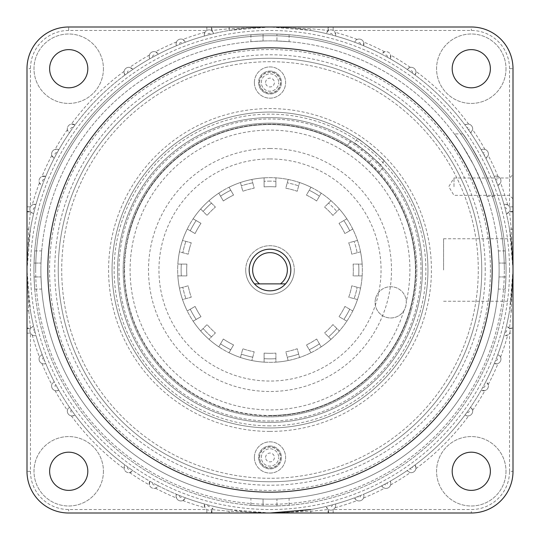 <?xml version="1.0" encoding="UTF-8"?>
<svg xmlns="http://www.w3.org/2000/svg" width="540" height="540" viewBox="0 0 540 540"><rect width="100%" height="100%" fill="white"/><g stroke="black" fill="none" stroke-linecap="round" stroke-linejoin="round"><path stroke-width="0.41" stroke-dasharray="2.7 2.03" d="M47.831 270A222.169 222.169 0 0 0 270 492.17A222.169 222.169 0 0 0 492.17 270A222.169 222.169 0 0 0 270 47.831A222.169 222.169 0 0 0 47.831 270A222.169 222.169 0 0 1 270 47.831A222.169 222.169 0 0 1 492.17 270A222.169 222.169 0 0 1 270 492.17A222.169 222.169 0 0 1 47.831 270M207.812 504.907L204.464 503.995A4.86 4.86 0 0 0 208.568 510.084A4.86 4.86 0 0 0 213.874 506.432L210.506 505.602A1.391 1.391 0 0 1 207.772 505.258A1.391 1.391 0 0 1 207.812 504.907A243 243 0 0 0 210.506 505.602M179.651 495.578L176.438 494.262A4.86 4.86 0 0 0 180.056 500.87A4.86 4.86 0 0 0 185.476 497.826L182.237 496.598A1.391 1.391 0 0 1 179.55 496.091A1.391 1.391 0 0 1 179.651 495.578A243 243 0 0 0 182.237 496.598M152.834 482.888L149.803 481.194A4.86 4.86 0 0 0 152.881 488.268A4.86 4.86 0 0 0 158.342 485.831L155.27 484.211A1.391 1.391 0 0 1 152.665 483.55A1.391 1.391 0 0 1 152.834 482.888A243 243 0 0 0 155.27 484.211M127.764 467.019L124.963 464.967A4.86 4.86 0 0 0 127.433 472.466A4.86 4.86 0 0 0 132.874 470.61L130.025 468.632A1.391 1.391 0 0 1 127.501 467.829A1.391 1.391 0 0 1 127.764 467.019A243 243 0 0 0 130.025 468.632M33.568 326.126A243 243 0 0 1 30.422 310.642L27 270L27 328.091L30.47 328.091L28.735 310.925L30.422 310.642A243 243 0 0 0 33.568 326.126A4.86 4.86 0 0 0 34.742 335.704A4.86 4.86 0 0 0 36.005 335.536L35.093 332.188A1.391 1.391 0 0 1 33.352 330.845A1.391 1.391 0 0 1 34.398 329.495L33.568 326.126L30.544 328.388A4.86 4.86 0 0 0 32.258 335.023L34.742 335.704L36.005 335.536A243 243 0 0 0 42.174 354.524A4.86 4.86 0 0 0 43.909 363.92A4.86 4.86 0 0 0 45.738 363.562L44.422 360.349A1.391 1.391 0 0 1 42.518 359.06A1.391 1.391 0 0 1 43.403 357.764L42.174 354.524L39.447 357.136A4.86 4.86 0 0 0 41.958 363.508L43.909 363.92L45.738 363.562A243 243 0 0 0 54.169 381.659A4.86 4.86 0 0 0 56.45 390.812A4.86 4.86 0 0 0 58.806 390.197L57.112 387.167A1.391 1.391 0 0 1 55.06 385.952A1.391 1.391 0 0 1 55.789 384.73L54.169 381.659L51.786 384.581A4.86 4.86 0 0 0 55.053 390.602L56.45 390.812L58.806 390.197A243 243 0 0 0 69.39 407.126A4.86 4.86 0 0 0 72.171 415.969L75.033 415.037L72.981 412.236A1.391 1.391 0 0 1 70.781 411.109A1.391 1.391 0 0 1 71.368 409.975L69.39 407.126L67.372 410.326A4.86 4.86 0 0 0 71.354 415.901L72.171 415.969A4.86 4.86 0 0 0 75.033 415.037A243 243 0 0 0 124.963 464.967L124.099 468.646A4.86 4.86 0 0 0 129.674 472.628L132.874 470.61A243 243 0 0 0 149.803 481.194L149.398 484.947A4.86 4.86 0 0 0 155.419 488.214L158.342 485.831A243 243 0 0 0 176.438 494.262L176.492 498.042A4.86 4.86 0 0 0 182.864 500.553L185.476 497.826A243 243 0 0 0 204.464 503.995L204.977 507.742A4.86 4.86 0 0 0 211.613 509.456L213.874 506.432A243 243 0 0 0 229.358 509.578A243 243 0 0 1 213.874 506.432M35.093 207.812L36.005 204.464A4.86 4.86 0 0 0 29.882 209.156A4.86 4.86 0 0 0 33.568 213.874L34.398 210.506A1.391 1.391 0 0 1 33.352 209.156A1.391 1.391 0 0 1 35.093 207.812A243 243 0 0 0 34.398 210.506M44.422 179.651L45.738 176.438A4.86 4.86 0 0 0 39.049 180.941A4.86 4.86 0 0 0 42.174 185.476L43.403 182.237A1.391 1.391 0 0 1 42.518 180.941A1.391 1.391 0 0 1 44.422 179.651A243 243 0 0 0 43.403 182.237M57.112 152.834L58.806 149.803A4.86 4.86 0 0 0 51.59 154.049A4.86 4.86 0 0 0 54.169 158.342L55.789 155.27A1.391 1.391 0 0 1 55.06 154.049A1.391 1.391 0 0 1 57.112 152.834A243 243 0 0 0 55.789 155.27M72.981 127.764L75.033 124.963A4.86 4.86 0 0 0 67.311 128.891A4.86 4.86 0 0 0 69.39 132.874L71.368 130.025A1.391 1.391 0 0 1 71.537 127.656A1.391 1.391 0 0 1 72.981 127.764A243 243 0 0 0 71.368 130.025M211.91 27L68.654 27A41.654 41.654 0 0 0 27 68.654L27 270A243 243 0 0 0 270 513A243 243 0 0 0 513 270L513 68.654A41.654 41.654 0 0 0 471.346 27L211.91 27L211.91 30.47L229.075 28.735L229.358 30.422A243 243 0 0 0 213.874 33.568L211.613 30.544A4.86 4.86 0 0 0 204.977 32.258L204.296 34.742A4.86 4.86 0 0 0 204.464 36.005L207.812 35.093A1.391 1.391 0 0 1 208.987 33.365A1.391 1.391 0 0 1 210.506 34.398L213.874 33.568A4.86 4.86 0 0 0 204.296 34.742L204.464 36.005A243 243 0 0 0 185.476 42.174L182.864 39.447A4.86 4.86 0 0 0 176.492 41.958L176.081 43.909A4.86 4.86 0 0 0 176.438 45.738L179.651 44.422A1.391 1.391 0 0 1 180.684 42.545A1.391 1.391 0 0 1 182.237 43.403L185.476 42.174A4.86 4.86 0 0 0 176.081 43.909L176.438 45.738A243 243 0 0 0 158.342 54.169L155.419 51.786A4.86 4.86 0 0 0 149.398 55.053L149.189 56.45A4.86 4.86 0 0 0 149.803 58.806L152.834 57.112A1.391 1.391 0 0 1 153.711 55.1A1.391 1.391 0 0 1 155.27 55.789L158.342 54.169A4.86 4.86 0 0 0 149.189 56.45L149.803 58.806A243 243 0 0 0 132.874 69.39A4.86 4.86 0 0 0 124.031 72.171L124.963 75.033L127.764 72.981A1.391 1.391 0 0 1 128.466 70.848A1.391 1.391 0 0 1 130.025 71.368L132.874 69.39L129.674 67.372A4.86 4.86 0 0 0 124.099 71.354L124.031 72.171A4.86 4.86 0 0 0 124.963 75.033A243 243 0 0 0 75.033 124.963L71.354 124.099A4.86 4.86 0 0 0 67.372 129.674L69.39 132.874A243 243 0 0 0 58.806 149.803L55.053 149.398A4.86 4.86 0 0 0 51.786 155.419L54.169 158.342A243 243 0 0 0 45.738 176.438L41.958 176.492A4.86 4.86 0 0 0 39.447 182.864L42.174 185.476A243 243 0 0 0 36.005 204.464L32.258 204.977A4.86 4.86 0 0 0 30.544 211.613L33.568 213.874A243 243 0 0 0 30.422 229.358A243 243 0 0 1 33.568 213.874M332.188 35.093L335.536 36.005A4.86 4.86 0 0 0 331.432 29.916A4.86 4.86 0 0 0 326.126 33.568L329.495 34.398A1.391 1.391 0 0 1 332.228 34.742A1.391 1.391 0 0 1 332.188 35.093A243 243 0 0 0 329.495 34.398M360.349 44.422L363.562 45.738A4.86 4.86 0 0 0 359.944 39.13A4.86 4.86 0 0 0 354.524 42.174L357.764 43.403A1.391 1.391 0 0 1 360.45 43.909A1.391 1.391 0 0 1 360.349 44.422A243 243 0 0 0 357.764 43.403M387.167 57.112L390.197 58.806A4.86 4.86 0 0 0 387.119 51.732A4.86 4.86 0 0 0 381.659 54.169L384.73 55.789A1.391 1.391 0 0 1 387.335 56.45A1.391 1.391 0 0 1 387.167 57.112A243 243 0 0 0 384.73 55.789M412.236 72.981L415.037 75.033A4.86 4.86 0 0 0 412.567 67.534A4.86 4.86 0 0 0 407.126 69.39L409.975 71.368A1.391 1.391 0 0 1 412.499 72.171A1.391 1.391 0 0 1 412.236 72.981A243 243 0 0 0 409.975 71.368M513 211.91L509.531 211.91L511.265 229.075L509.578 229.358A243 243 0 0 0 506.432 213.874A4.86 4.86 0 0 0 505.258 204.296A4.86 4.86 0 0 0 503.995 204.464L504.907 207.812A1.391 1.391 0 0 1 506.648 209.156A1.391 1.391 0 0 1 505.602 210.506L506.432 213.874L509.456 211.613A4.86 4.86 0 0 0 507.742 204.977L505.258 204.296L503.995 204.464A243 243 0 0 0 497.826 185.476A4.86 4.86 0 0 0 496.091 176.081A4.86 4.86 0 0 0 494.262 176.438L495.578 179.651A1.391 1.391 0 0 1 497.482 180.941A1.391 1.391 0 0 1 496.598 182.237L497.826 185.476L500.553 182.864A4.86 4.86 0 0 0 498.042 176.492L496.091 176.081L494.262 176.438A243 243 0 0 0 485.831 158.342A4.86 4.86 0 0 0 483.55 149.189A4.86 4.86 0 0 0 481.194 149.803L482.888 152.834A1.391 1.391 0 0 1 484.94 154.049A1.391 1.391 0 0 1 484.211 155.27L485.831 158.342L488.214 155.419A4.86 4.86 0 0 0 484.947 149.398L483.55 149.189L481.194 149.803A243 243 0 0 0 470.61 132.874A4.86 4.86 0 0 0 467.829 124.031L464.967 124.963L467.019 127.764A1.391 1.391 0 0 1 469.22 128.891A1.391 1.391 0 0 1 468.632 130.025L470.61 132.874L472.628 129.674A4.86 4.86 0 0 0 468.646 124.099L467.829 124.031A4.86 4.86 0 0 0 464.967 124.963A243 243 0 0 0 415.037 75.033L415.901 71.354A4.86 4.86 0 0 0 410.326 67.372L407.126 69.39A243 243 0 0 0 390.197 58.806L390.602 55.053A4.86 4.86 0 0 0 384.581 51.786L381.659 54.169A243 243 0 0 0 363.562 45.738L363.508 41.958A4.86 4.86 0 0 0 357.136 39.447L354.524 42.174A243 243 0 0 0 335.536 36.005L335.023 32.258A4.86 4.86 0 0 0 328.388 30.544L326.126 33.568A243 243 0 0 0 310.642 30.422A243 243 0 0 1 326.126 33.568M504.907 332.188L503.995 335.536A4.86 4.86 0 0 0 510.118 330.845A4.86 4.86 0 0 0 506.432 326.126L505.602 329.495A1.391 1.391 0 0 1 506.648 330.845A1.391 1.391 0 0 1 504.907 332.188A243 243 0 0 0 505.602 329.495M495.578 360.349L494.262 363.562A4.86 4.86 0 0 0 500.951 359.06A4.86 4.86 0 0 0 497.826 354.524L496.598 357.764A1.391 1.391 0 0 1 497.482 359.06A1.391 1.391 0 0 1 495.578 360.349A243 243 0 0 0 496.598 357.764M482.888 387.167L481.194 390.197A4.86 4.86 0 0 0 488.41 385.952A4.86 4.86 0 0 0 485.831 381.659L484.211 384.73A1.391 1.391 0 0 1 484.94 385.952A1.391 1.391 0 0 1 482.888 387.167A243 243 0 0 0 484.211 384.73M467.019 412.236L464.967 415.037A4.86 4.86 0 0 0 472.689 411.109A4.86 4.86 0 0 0 470.61 407.126L468.632 409.975A1.391 1.391 0 0 1 468.464 412.344A1.391 1.391 0 0 1 467.019 412.236A243 243 0 0 0 468.632 409.975M27 328.091L27 471.346A41.654 41.654 0 0 0 68.654 513L328.091 513L328.091 509.531L310.925 511.265L310.642 509.578A243 243 0 0 0 326.126 506.432L328.388 509.456A4.86 4.86 0 0 0 335.023 507.742L335.704 505.258A4.86 4.86 0 0 0 335.536 503.995L332.188 504.907A1.391 1.391 0 0 1 331.013 506.635A1.391 1.391 0 0 1 329.495 505.602L326.126 506.432A4.86 4.86 0 0 0 335.704 505.258L335.536 503.995A243 243 0 0 0 354.524 497.826L357.136 500.553A4.86 4.86 0 0 0 363.508 498.042L363.92 496.091A4.86 4.86 0 0 0 363.562 494.262L360.349 495.578A1.391 1.391 0 0 1 359.316 497.455A1.391 1.391 0 0 1 357.764 496.598L354.524 497.826A4.86 4.86 0 0 0 363.92 496.091L363.562 494.262A243 243 0 0 0 381.659 485.831L384.581 488.214A4.86 4.86 0 0 0 390.602 484.947L390.812 483.55A4.86 4.86 0 0 0 390.197 481.194L387.167 482.888A1.391 1.391 0 0 1 386.289 484.9A1.391 1.391 0 0 1 384.73 484.211L381.659 485.831A4.86 4.86 0 0 0 390.812 483.55L390.197 481.194A243 243 0 0 0 407.126 470.61A4.86 4.86 0 0 0 415.969 467.829L415.037 464.967L412.236 467.019A1.391 1.391 0 0 1 411.534 469.152A1.391 1.391 0 0 1 409.975 468.632L407.126 470.61L410.326 472.628A4.86 4.86 0 0 0 415.901 468.646L415.969 467.829A4.86 4.86 0 0 0 415.037 464.967A243 243 0 0 0 464.967 415.037L468.646 415.901A4.86 4.86 0 0 0 472.628 410.326L470.61 407.126A243 243 0 0 0 481.194 390.197L484.947 390.602A4.86 4.86 0 0 0 488.214 384.581L485.831 381.659A243 243 0 0 0 494.262 363.562L498.042 363.508A4.86 4.86 0 0 0 500.553 357.136L497.826 354.524A243 243 0 0 0 503.995 335.536L507.742 335.023A4.86 4.86 0 0 0 509.456 328.388L506.432 326.126A243 243 0 0 0 509.578 310.642A243 243 0 0 1 506.432 326.126M506 471.285A34.715 34.715 0 0 1 471.285 506A34.715 34.715 0 0 1 436.57 471.285A34.715 34.715 0 0 1 471.285 436.57A34.715 34.715 0 0 1 506 471.285A34.715 34.715 0 0 1 471.285 506A34.715 34.715 0 0 1 436.57 471.285A34.715 34.715 0 0 1 471.285 436.57A34.715 34.715 0 0 1 506 471.285M103.43 471.285A34.715 34.715 0 0 1 68.715 506A34.715 34.715 0 0 1 34 471.285A34.715 34.715 0 0 1 68.715 436.57A34.715 34.715 0 0 1 103.43 471.285A34.715 34.715 0 0 1 68.715 506A34.715 34.715 0 0 1 34 471.285A34.715 34.715 0 0 1 68.715 436.57A34.715 34.715 0 0 1 103.43 471.285M103.43 68.715A34.715 34.715 0 0 1 68.715 103.43A34.715 34.715 0 0 1 34 68.715A34.715 34.715 0 0 1 68.715 34A34.715 34.715 0 0 1 103.43 68.715A34.715 34.715 0 0 1 68.715 103.43A34.715 34.715 0 0 1 34 68.715A34.715 34.715 0 0 1 68.715 34A34.715 34.715 0 0 1 103.43 68.715M506 68.715A34.715 34.715 0 0 1 471.285 103.43A34.715 34.715 0 0 1 436.57 68.715A34.715 34.715 0 0 1 471.285 34A34.715 34.715 0 0 1 506 68.715A34.715 34.715 0 0 1 471.285 103.43A34.715 34.715 0 0 1 436.57 68.715A34.715 34.715 0 0 1 471.285 34A34.715 34.715 0 0 1 506 68.715M513 186.685L513 174.535L513 186.685M509.531 186.685L509.531 178.004L509.531 186.685M453.985 186.685L453.985 178.004L453.985 186.685M259.585 457.454A10.415 10.415 0 0 1 270 447.046A10.415 10.415 0 0 1 280.415 457.454A10.415 10.415 0 0 1 270 467.87A10.415 10.415 0 0 1 259.585 457.454M265.599 457.454A4.401 4.401 0 0 1 270 453.053A4.401 4.401 0 0 1 274.401 457.454A4.401 4.401 0 0 1 270 461.862A4.401 4.401 0 0 1 265.599 457.454M259.585 82.546A10.415 10.415 0 0 1 270 72.13A10.415 10.415 0 0 1 280.415 82.546A10.415 10.415 0 0 1 270 92.954A10.415 10.415 0 0 1 259.585 82.546M265.599 82.546A4.401 4.401 0 0 1 270 78.138A4.401 4.401 0 0 1 274.401 82.546A4.401 4.401 0 0 1 270 86.947A4.401 4.401 0 0 1 265.599 82.546M509.578 229.358L513 270L511.994 247.901L510.982 238.754L513 270L510.982 301.246L511.994 292.1L513 270L509.578 310.642L511.265 310.925L509.531 328.091L513 328.091L513 270L511.265 310.925A3.47 0.338 180 0 0 513 310.635M443.57 270L443.57 238.754L443.57 270M124.2 270A145.8 145.8 0 0 1 270 124.2A145.8 145.8 0 0 1 415.8 270A145.8 145.8 0 0 1 270 415.8A145.8 145.8 0 0 1 124.2 270A145.8 145.8 0 0 1 270 124.2A145.8 145.8 0 0 1 415.8 270A145.8 145.8 0 0 1 270 415.8A145.8 145.8 0 0 1 124.2 270M58.246 270A211.754 211.754 0 0 1 270 58.246A211.754 211.754 0 0 1 481.754 270A211.754 211.754 0 0 1 270 481.754A211.754 211.754 0 0 1 58.246 270A211.754 211.754 0 0 1 270 58.246A211.754 211.754 0 0 1 481.754 270A211.754 211.754 0 0 1 270 481.754A211.754 211.754 0 0 1 58.246 270M35.681 270A234.32 234.32 0 0 0 270 504.32A234.32 234.32 0 0 0 504.32 270A234.32 234.32 0 0 1 270 504.32A234.32 234.32 0 0 1 35.681 270A234.32 234.32 0 0 1 270 35.681A234.32 234.32 0 0 1 504.32 270A234.32 234.32 0 0 0 270 35.681A234.32 234.32 0 0 0 35.681 270A234.32 234.32 0 0 1 270 35.681A234.32 234.32 0 0 1 504.32 270M409.975 468.632A243 243 0 0 0 412.236 467.019M384.73 484.211A243 243 0 0 0 387.167 482.888M357.764 496.598A243 243 0 0 0 360.349 495.578M329.495 505.602A243 243 0 0 0 332.188 504.907M310.635 513A3.47 0.338 90 0 0 310.925 511.265L270 513L229.358 509.578L229.075 511.265L211.484 509.531L211.484 513M71.368 409.975A243 243 0 0 0 72.981 412.236M55.789 384.73A243 243 0 0 0 57.112 387.167M43.403 357.764A243 243 0 0 0 44.422 360.349M34.398 329.495A243 243 0 0 0 35.093 332.188M452.189 68.715A19.096 19.096 0 0 1 471.285 49.626A19.096 19.096 0 0 1 490.374 68.715A19.096 19.096 0 0 1 471.285 87.811A19.096 19.096 0 0 1 452.189 68.715M49.626 68.715A19.096 19.096 0 0 1 68.715 49.626A19.096 19.096 0 0 1 87.811 68.715A19.096 19.096 0 0 1 68.715 87.811A19.096 19.096 0 0 1 49.626 68.715M49.626 471.285A19.096 19.096 0 0 1 68.715 452.189A19.096 19.096 0 0 1 87.811 471.285A19.096 19.096 0 0 1 68.715 490.374A19.096 19.096 0 0 1 49.626 471.285M452.189 471.285A19.096 19.096 0 0 1 471.285 452.189A19.096 19.096 0 0 1 490.374 471.285A19.096 19.096 0 0 1 471.285 490.374A19.096 19.096 0 0 1 452.189 471.285M249.169 270A20.831 20.831 0 0 0 270 290.831A20.831 20.831 0 0 0 290.831 270A20.831 20.831 0 0 0 270 249.169A20.831 20.831 0 0 0 249.169 270M328.091 513L471.346 513A41.654 41.654 0 0 0 513 471.346L513 328.091M27 310.635A3.47 0.338 180 0 0 28.735 310.925L27 270L30.422 229.358L28.735 229.075L30.47 211.484L27 211.484M130.025 71.368A243 243 0 0 0 127.764 72.981M155.27 55.789A243 243 0 0 0 152.834 57.112M182.237 43.403A243 243 0 0 0 179.651 44.422M210.506 34.398A243 243 0 0 0 207.812 35.093M229.358 30.422L270 27L310.642 30.422L310.925 28.735L328.516 30.47L328.516 27M468.632 130.025A243 243 0 0 0 467.019 127.764M484.211 155.27A243 243 0 0 0 482.888 152.834M496.598 182.237A243 243 0 0 0 495.578 179.651M505.602 210.506A243 243 0 0 0 504.907 207.812M513 229.365A3.47 0.338 0 0 0 511.265 229.075L513 270A243 243 0 0 0 270 27A243 243 0 0 0 27 270L28.735 229.075A3.47 0.338 0 0 0 27 229.365M229.365 27A3.47 0.338 -90 0 0 229.075 28.735L270 27L310.925 28.735A3.47 0.338 90 0 0 310.635 27M290.344 512.149L270 513L229.075 511.265A3.47 0.338 -90 0 0 229.365 513M328.516 513L328.516 509.531L328.091 509.531A246.47 246.47 0 0 0 328.388 509.456M509.456 328.388A246.47 246.47 0 0 0 509.531 328.091L509.531 328.516L513 328.516M333.166 513L333.166 509.531L471.346 509.531A38.185 38.185 0 0 0 509.531 471.346L513 471.346A41.654 41.654 0 0 1 471.346 513L471.346 509.531M509.531 471.346L509.531 333.166L513 333.166M27 328.516L30.47 328.516L30.47 328.091A246.47 246.47 0 0 0 30.544 328.388M27 333.166L30.47 333.166L30.47 471.346A38.185 38.185 0 0 0 68.654 509.531L206.834 509.531L206.834 513M211.91 513L211.91 509.531A246.47 246.47 0 0 1 211.613 509.456M211.484 27L211.484 30.47L211.91 30.47A246.47 246.47 0 0 0 211.613 30.544M206.834 27L206.834 30.47L68.654 30.47A38.185 38.185 0 0 0 30.47 68.654L30.47 206.834L27 206.834M27 211.91L30.47 211.91A246.47 246.47 0 0 1 30.544 211.613M513 211.484L509.531 211.484L509.531 211.91A246.47 246.47 0 0 0 509.456 211.613M513 206.834L509.531 206.834L509.531 68.654A38.185 38.185 0 0 0 471.346 30.47L333.166 30.47L333.166 27M328.091 27L328.091 30.47A246.47 246.47 0 0 1 328.388 30.544M259.585 283.885L280.415 283.885M259.409 457.454A10.591 10.591 0 0 1 270 446.87A10.591 10.591 0 0 1 280.591 457.454A10.591 10.591 0 0 1 270 468.045A10.591 10.591 0 0 1 259.409 457.454M261.32 457.454A8.681 8.681 0 0 1 270 448.781A8.681 8.681 0 0 1 278.681 457.454A8.681 8.681 0 0 0 270 448.781A8.681 8.681 0 0 0 261.32 457.454A8.681 8.681 0 0 0 270 466.135A8.681 8.681 0 0 0 278.681 457.454A8.681 8.681 0 0 1 270 466.135A8.681 8.681 0 0 1 261.32 457.454M259.409 82.546A10.591 10.591 0 0 1 270 71.955A10.591 10.591 0 0 1 280.591 82.546A10.591 10.591 0 0 1 270 93.13A10.591 10.591 0 0 1 259.409 82.546M261.32 82.546A8.681 8.681 0 0 1 270 73.865A8.681 8.681 0 0 1 278.681 82.546A8.681 8.681 0 0 0 270 73.865A8.681 8.681 0 0 0 261.32 82.546A8.681 8.681 0 0 0 270 91.219A8.681 8.681 0 0 0 278.681 82.546A8.681 8.681 0 0 1 270 91.219A8.681 8.681 0 0 1 261.32 82.546M289.096 41.681L276.946 40.993L289.096 41.681L289.096 34.715L276.946 34.047L289.096 34.715M250.904 498.319L263.054 499.007L250.904 498.319L250.904 505.285L263.054 505.953L250.904 505.285M473.708 165.139C463.462 147.042 456.995 136.627 454.302 133.893C456.955 136.566 463.421 146.981 473.708 165.139C463.462 147.042 456.995 136.627 454.302 133.893C456.955 136.566 463.421 146.981 473.708 165.139C482.186 183.337 486.608 193.745 486.965 196.378C486.635 193.813 482.213 183.398 473.708 165.139C482.186 183.337 486.608 193.745 486.965 196.378C486.635 193.813 482.213 183.398 473.708 165.139M481.484 165.139C471.609 147.002 465.399 136.586 462.868 133.893C465.352 136.512 471.562 146.927 481.484 165.139C471.609 147.002 465.399 136.586 462.868 133.893C465.352 136.512 471.562 146.927 481.484 165.139C489.679 183.357 493.945 193.772 494.282 196.378C493.985 193.88 489.719 183.465 481.484 165.139C489.679 183.357 493.945 193.772 494.282 196.378C493.985 193.88 489.719 183.465 481.484 165.139M245.7 270A24.3 24.3 0 0 1 270 245.7A24.3 24.3 0 0 1 294.3 270A24.3 24.3 0 0 0 270 245.7A24.3 24.3 0 0 0 245.7 270A24.3 24.3 0 0 0 270 294.3A24.3 24.3 0 0 0 294.3 270A24.3 24.3 0 0 1 270 294.3A24.3 24.3 0 0 1 245.7 270M254.381 82.546A15.62 15.62 0 0 0 270 98.165A15.62 15.62 0 0 0 285.62 82.546A15.62 15.62 0 0 0 270 66.919A15.62 15.62 0 0 0 254.381 82.546A15.62 15.62 0 0 0 270 98.165A15.62 15.62 0 0 0 285.62 82.546A15.62 15.62 0 0 0 270 66.919A15.62 15.62 0 0 0 254.381 82.546M254.381 457.454A15.62 15.62 0 0 0 270 473.081A15.62 15.62 0 0 0 285.62 457.454A15.62 15.62 0 0 0 270 441.835A15.62 15.62 0 0 0 254.381 457.454A15.62 15.62 0 0 0 270 473.081A15.62 15.62 0 0 0 285.62 457.454A15.62 15.62 0 0 0 270 441.835A15.62 15.62 0 0 0 254.381 457.454M33.946 270A236.054 236.054 0 0 0 270 506.054A236.054 236.054 0 0 0 506.054 270A236.054 236.054 0 0 1 505.953 276.946A236.054 236.054 0 0 0 270 33.946A236.054 236.054 0 0 0 33.946 270A236.054 236.054 0 0 0 270 506.054A236.054 236.054 0 0 0 505.953 263.054A236.054 236.054 0 0 1 506.054 270A236.054 236.054 0 0 0 270 33.946A236.054 236.054 0 0 0 34.047 276.946A236.054 236.054 0 0 1 34.047 263.054A236.054 236.054 0 0 0 33.946 270A236.054 236.054 0 0 1 270 33.946A236.054 236.054 0 0 1 506.054 270M40.885 270A229.115 229.115 0 0 1 270 40.885A229.115 229.115 0 0 1 499.115 270A229.115 229.115 0 0 0 270 40.885A229.115 229.115 0 0 0 40.885 270A229.115 229.115 0 0 1 40.993 263.054C41.816 247.381 41.816 247.381 40.993 263.054C41.816 247.381 41.816 247.381 40.993 263.054A229.115 229.115 0 0 0 270 499.115A229.115 229.115 0 0 0 499.007 263.054C498.184 247.381 498.184 247.381 499.007 263.054C498.184 247.381 498.184 247.381 499.007 263.054A229.115 229.115 0 0 1 499.007 276.946C498.184 292.619 498.184 292.619 499.007 276.946C498.184 292.619 498.184 292.619 499.007 276.946A229.115 229.115 0 0 0 499.115 270A229.115 229.115 0 0 1 270 499.115A229.115 229.115 0 0 1 40.885 270A229.115 229.115 0 0 0 40.993 276.946C41.816 292.619 41.816 292.619 40.993 276.946C41.816 292.619 41.816 292.619 40.993 276.946A229.115 229.115 0 0 1 40.885 270A229.115 229.115 0 0 0 270 499.115A229.115 229.115 0 0 0 499.115 270M276.946 40.993A229.115 229.115 0 0 0 263.054 40.993C247.381 41.816 247.381 41.816 263.054 40.993C247.381 41.816 247.381 41.816 263.054 40.993A229.115 229.115 0 0 1 276.946 40.993L276.946 34.047A236.054 236.054 0 0 0 263.054 34.047A236.054 236.054 0 0 1 276.946 34.047L276.946 40.993M276.946 505.953A236.054 236.054 0 0 1 263.054 505.953A236.054 236.054 0 0 0 276.946 505.953C292.619 505.15 292.619 505.15 276.946 505.953C292.619 505.15 292.619 505.15 276.946 505.953L276.946 499.007C292.619 498.184 292.619 498.184 276.946 499.007C292.619 498.184 292.619 498.184 276.946 499.007A229.115 229.115 0 0 1 263.054 499.007A229.115 229.115 0 0 0 276.946 499.007L276.946 505.953M34.047 276.946C34.85 292.619 34.85 292.619 34.047 276.946C34.85 292.619 34.85 292.619 34.047 276.946L40.993 276.946L34.047 276.946M505.953 276.946C505.15 292.619 505.15 292.619 505.953 276.946C505.15 292.619 505.15 292.619 505.953 276.946L499.007 276.946L505.953 276.946M505.953 263.054C505.15 247.381 505.15 247.381 505.953 263.054C505.15 247.381 505.15 247.381 505.953 263.054L499.007 263.054L505.953 263.054M34.047 263.054C34.85 247.381 34.85 247.381 34.047 263.054C34.85 247.381 34.85 247.381 34.047 263.054L40.993 263.054L34.047 263.054M263.054 34.047C247.381 34.85 247.381 34.85 263.054 34.047C247.381 34.85 247.381 34.85 263.054 34.047L263.054 40.993L263.054 34.047M357.615 138.578C357.46 137.093 385.702 160.785 384.21 160.893C385.702 160.792 357.487 137.106 357.615 138.578L354.024 142.864C353.896 141.345 382.131 165.038 380.619 165.173C382.138 165.044 353.916 141.358 354.024 142.864M384.21 160.893L380.619 165.173M270 117.605A152.395 152.395 0 0 0 117.605 270A152.395 152.395 0 0 0 270 422.395A152.395 152.395 0 0 1 117.605 270A152.395 152.395 0 0 1 270 117.605A152.395 152.395 0 0 1 422.395 270A152.395 152.395 0 0 1 270 422.395A152.395 152.395 0 0 0 422.395 270A152.395 152.395 0 0 0 270 117.605A152.395 152.395 0 0 1 422.395 270A152.395 152.395 0 0 1 270 422.395A152.395 152.395 0 0 1 117.605 270A152.395 152.395 0 0 1 270 117.605M270 112.05A157.95 157.95 0 0 1 427.95 270A157.95 157.95 0 0 1 270 427.95A157.95 157.95 0 0 0 427.95 270A157.95 157.95 0 0 0 270 112.05A157.95 157.95 0 0 0 112.05 270A157.95 157.95 0 0 0 270 427.95A157.95 157.95 0 0 1 112.05 270A157.95 157.95 0 0 1 270 112.05A157.95 157.95 0 0 0 112.05 270A157.95 157.95 0 0 0 270 427.95A157.95 157.95 0 0 0 427.95 270A157.95 157.95 0 0 0 270 112.05M270 446A11.455 11.455 0 0 1 281.455 457.454A11.455 11.455 0 0 1 270 468.916A11.455 11.455 0 0 1 258.545 457.454A11.455 11.455 0 0 1 270 446A11.455 11.455 0 0 1 281.455 457.454A11.455 11.455 0 0 1 270 468.916A11.455 11.455 0 0 1 258.545 457.454A11.455 11.455 0 0 1 270 446M270 71.084A11.455 11.455 0 0 1 281.455 82.546A11.455 11.455 0 0 1 270 94.001A11.455 11.455 0 0 1 258.545 82.546A11.455 11.455 0 0 1 270 71.084A11.455 11.455 0 0 1 281.455 82.546A11.455 11.455 0 0 1 270 94.001A11.455 11.455 0 0 1 258.545 82.546A11.455 11.455 0 0 1 270 71.084M270 148.5A121.5 121.5 0 0 1 391.5 270A121.5 121.5 0 0 1 270 391.5A121.5 121.5 0 0 1 148.5 270A121.5 121.5 0 0 1 270 148.5M270 158.949A111.051 111.051 0 0 1 381.051 270A111.051 111.051 0 0 1 270 381.051A111.051 111.051 0 0 1 158.949 270A111.051 111.051 0 0 1 270 158.949M270 478.285A208.285 208.285 0 0 1 61.715 270A208.285 208.285 0 0 1 270 61.715A208.285 208.285 0 0 1 478.285 270A208.285 208.285 0 0 1 270 478.285A208.285 208.285 0 0 1 61.715 270A208.285 208.285 0 0 1 270 61.715A208.285 208.285 0 0 1 478.285 270A208.285 208.285 0 0 1 270 478.285M275.9 181.325A88.871 88.871 0 0 0 270 181.13A88.871 88.871 0 0 1 275.9 181.325L275.9 177.849A92.34 92.34 0 0 1 310.966 187.245L306.443 195.075A83.315 83.315 0 0 1 316.663 200.981L321.185 193.144A92.34 92.34 0 0 1 346.856 218.815L339.019 223.337A83.315 83.315 0 0 1 344.925 233.557L352.755 229.034A92.34 92.34 0 0 1 362.151 264.101L353.106 264.101A83.315 83.315 0 0 1 353.106 275.9L362.151 275.9A92.34 92.34 0 0 1 352.755 310.966L344.925 306.443A83.315 83.315 0 0 1 339.019 316.663L346.856 321.185A92.34 92.34 0 0 1 321.185 346.856L316.663 339.019A83.315 83.315 0 0 1 306.443 344.925L310.966 352.755A92.34 92.34 0 0 1 275.9 362.151L275.9 353.106A83.315 83.315 0 0 1 264.101 353.106L264.101 362.151A92.34 92.34 0 0 1 229.034 352.755L233.557 344.925A83.315 83.315 0 0 1 223.337 339.019L218.815 346.856A92.34 92.34 0 0 1 193.144 321.185L200.981 316.663A83.315 83.315 0 0 1 195.075 306.443L187.245 310.966A92.34 92.34 0 0 1 177.849 275.9L186.894 275.9A83.315 83.315 0 0 1 186.894 264.101L177.849 264.101A92.34 92.34 0 0 1 187.245 229.034L195.075 233.557A83.315 83.315 0 0 1 200.981 223.337L193.144 218.815A92.34 92.34 0 0 1 218.815 193.144L223.337 200.981A83.315 83.315 0 0 1 233.557 195.075L229.034 187.245A92.34 92.34 0 0 1 264.101 177.849L264.101 186.894A83.315 83.315 0 0 1 275.9 186.894L275.9 181.325M270 353.315A83.315 83.315 0 0 1 264.101 353.106L264.101 362.151A92.34 92.34 0 0 1 229.034 352.755L233.557 344.925A83.315 83.315 0 0 1 223.337 339.019L218.815 346.856A92.34 92.34 0 0 1 193.144 321.185L200.981 316.663A83.315 83.315 0 0 1 195.075 306.443L187.245 310.966A92.34 92.34 0 0 1 177.849 275.9L186.894 275.9A83.315 83.315 0 0 1 186.894 264.101L177.849 264.101A92.34 92.34 0 0 1 187.245 229.034L195.075 233.557A83.315 83.315 0 0 1 200.981 223.337L193.144 218.815A92.34 92.34 0 0 1 218.815 193.144L223.337 200.981A83.315 83.315 0 0 1 233.557 195.075L229.034 187.245A92.34 92.34 0 0 1 264.101 177.849L264.101 186.894A83.315 83.315 0 0 1 275.9 186.894L275.9 177.849A92.34 92.34 0 0 1 310.966 187.245L306.443 195.075A83.315 83.315 0 0 1 316.663 200.981L321.185 193.144A92.34 92.34 0 0 1 346.856 218.815L339.019 223.337A83.315 83.315 0 0 1 344.925 233.557L352.755 229.034A92.34 92.34 0 0 1 362.151 264.101L353.106 264.101A83.315 83.315 0 0 1 353.106 275.9L362.151 275.9A92.34 92.34 0 0 1 352.755 310.966L344.925 306.443A83.315 83.315 0 0 1 339.019 316.663L346.856 321.185A92.34 92.34 0 0 1 321.185 346.856L316.663 339.019A83.315 83.315 0 0 1 306.443 344.925L310.966 352.755A92.34 92.34 0 0 1 275.9 362.151L275.9 353.106A83.315 83.315 0 0 1 270 353.315M309.224 190.256A88.871 88.871 0 0 1 319.444 196.155A88.871 88.871 0 0 0 309.224 190.256M343.845 220.556A88.871 88.871 0 0 1 349.745 230.776A88.871 88.871 0 0 0 343.845 220.556M358.675 264.101A88.871 88.871 0 0 1 358.675 275.9A88.871 88.871 0 0 0 358.675 264.101M349.745 309.224A88.871 88.871 0 0 1 343.845 319.444A88.871 88.871 0 0 0 349.745 309.224M319.444 343.845A88.871 88.871 0 0 1 309.224 349.745A88.871 88.871 0 0 0 319.444 343.845M275.9 358.675A88.871 88.871 0 0 1 264.101 358.675A88.871 88.871 0 0 0 275.9 358.675M230.776 349.745A88.871 88.871 0 0 1 220.556 343.845A88.871 88.871 0 0 0 230.776 349.745M196.155 319.444A88.871 88.871 0 0 1 190.256 309.224A88.871 88.871 0 0 0 196.155 319.444M181.325 275.9A88.871 88.871 0 0 1 181.325 264.101A88.871 88.871 0 0 0 181.325 275.9M190.256 230.776A88.871 88.871 0 0 1 196.155 220.556A88.871 88.871 0 0 0 190.256 230.776M220.556 196.155A88.871 88.871 0 0 1 230.776 190.256A88.871 88.871 0 0 0 220.556 196.155M270 181.13A88.871 88.871 0 0 0 264.101 181.325A88.871 88.871 0 0 1 270 181.13M375.624 298.303A15.62 15.62 0 0 1 406.31 301.482L405.803 306.389A15.62 15.62 0 0 0 394.754 287.253A15.62 15.62 0 0 0 375.624 298.303A15.62 15.62 0 0 0 386.667 317.432A15.62 15.62 0 0 0 405.803 306.389L403.792 310.892A15.62 15.62 0 0 1 375.624 298.303M373.174 157.842L382.995 167.744L379.39 172.037L382.995 167.744A152.395 152.395 0 0 1 230.56 417.204A152.395 152.395 0 0 1 122.796 230.56A152.395 152.395 0 0 1 351.081 140.967L347.476 145.26L358.965 153.178L362.536 148.919A152.395 152.395 0 0 1 373.174 157.842L369.603 162.101L379.39 172.037A146.84 146.84 0 0 1 411.838 308.003A146.84 146.84 0 0 0 308.003 128.162A146.84 146.84 0 0 0 128.162 231.998A146.84 146.84 0 0 1 347.476 145.26L351.081 140.967L362.536 148.919M189.526 248.434A83.315 83.315 0 0 0 188.197 254.192L179.462 251.849A92.34 92.34 0 0 0 179.462 288.151L188.197 285.809A83.315 83.315 0 0 0 191.255 297.209L182.513 299.551A92.34 92.34 0 0 0 200.664 330.986L207.063 324.594A83.315 83.315 0 0 0 215.406 332.937L209.014 339.336A92.34 92.34 0 0 0 240.449 357.487L242.791 348.745A83.315 83.315 0 0 0 254.192 351.803L251.849 360.538A92.34 92.34 0 0 0 288.151 360.538L285.809 351.803A83.315 83.315 0 0 0 297.209 348.745L299.551 357.487A92.34 92.34 0 0 0 330.986 339.336L324.594 332.937A83.315 83.315 0 0 0 332.937 324.594L339.336 330.986A92.34 92.34 0 0 0 357.487 299.551L348.745 297.209A83.315 83.315 0 0 0 351.803 285.809L360.538 288.151A92.34 92.34 0 0 0 360.538 251.849L351.803 254.192A83.315 83.315 0 0 0 348.745 242.791L357.487 240.449A92.34 92.34 0 0 0 339.336 209.014L332.937 215.406A83.315 83.315 0 0 0 324.594 207.063L330.986 200.664A92.34 92.34 0 0 0 299.551 182.513L297.209 191.255A83.315 83.315 0 0 0 285.809 188.197L288.151 179.462A92.34 92.34 0 0 0 251.849 179.462L254.192 188.197A83.315 83.315 0 0 0 242.791 191.255L240.449 182.513A92.34 92.34 0 0 0 209.014 200.664L215.406 207.063A83.315 83.315 0 0 0 207.063 215.406L200.664 209.014A92.34 92.34 0 0 0 182.513 240.449L191.255 242.791A83.315 83.315 0 0 0 188.197 254.192L182.824 252.747A88.871 88.871 0 0 1 185.875 241.346A88.871 88.871 0 0 0 182.824 252.747L179.462 251.849A92.34 92.34 0 0 0 179.462 288.151L182.824 287.253A88.871 88.871 0 0 0 185.875 298.654A88.871 88.871 0 0 1 182.824 287.253L188.197 285.809A83.315 83.315 0 0 0 191.255 297.209L182.513 299.551A92.34 92.34 0 0 0 200.664 330.986L203.128 328.529A88.871 88.871 0 0 0 211.471 336.872A88.871 88.871 0 0 1 203.128 328.529L207.063 324.594A83.315 83.315 0 0 0 215.406 332.937L209.014 339.336A92.34 92.34 0 0 0 240.449 357.487L241.346 354.125A88.871 88.871 0 0 0 252.747 357.176A88.871 88.871 0 0 1 241.346 354.125L242.791 348.745A83.315 83.315 0 0 0 254.192 351.803L251.849 360.538A92.34 92.34 0 0 0 288.151 360.538L287.253 357.176A88.871 88.871 0 0 0 298.654 354.125A88.871 88.871 0 0 1 287.253 357.176L285.809 351.803A83.315 83.315 0 0 0 297.209 348.745L299.551 357.487A92.34 92.34 0 0 0 330.986 339.336L328.529 336.872A88.871 88.871 0 0 0 336.872 328.529A88.871 88.871 0 0 1 328.529 336.872L324.594 332.937A83.315 83.315 0 0 0 332.937 324.594L339.336 330.986A92.34 92.34 0 0 0 357.487 299.551L354.125 298.654A88.871 88.871 0 0 0 357.176 287.253A88.871 88.871 0 0 1 354.125 298.654L348.745 297.209A83.315 83.315 0 0 0 351.803 285.809L360.538 288.151A92.34 92.34 0 0 0 360.538 251.849L357.176 252.747A88.871 88.871 0 0 0 354.125 241.346A88.871 88.871 0 0 1 357.176 252.747L351.803 254.192A83.315 83.315 0 0 0 348.745 242.791L357.487 240.449A92.34 92.34 0 0 0 339.336 209.014L336.872 211.471A88.871 88.871 0 0 0 328.529 203.128A88.871 88.871 0 0 1 336.872 211.471L332.937 215.406A83.315 83.315 0 0 0 324.594 207.063L330.986 200.664A92.34 92.34 0 0 0 299.551 182.513L298.654 185.875A88.871 88.871 0 0 0 287.253 182.824A88.871 88.871 0 0 1 298.654 185.875L297.209 191.255A83.315 83.315 0 0 0 285.809 188.197L288.151 179.462A92.34 92.34 0 0 0 251.849 179.462L252.747 182.824A88.871 88.871 0 0 0 241.346 185.875A88.871 88.871 0 0 1 252.747 182.824L254.192 188.197A83.315 83.315 0 0 0 242.791 191.255L240.449 182.513A92.34 92.34 0 0 0 209.014 200.664L211.471 203.128A88.871 88.871 0 0 0 203.128 211.471A88.871 88.871 0 0 1 211.471 203.128L215.406 207.063A83.315 83.315 0 0 0 207.063 215.406L200.664 209.014A92.34 92.34 0 0 0 182.513 240.449L191.255 242.791A83.315 83.315 0 0 0 189.526 248.434M369.603 162.101A146.84 146.84 0 0 0 358.965 153.178M417.204 309.44A152.395 152.395 0 0 1 230.56 417.204A152.395 152.395 0 0 1 122.796 230.56A152.395 152.395 0 0 1 309.44 122.796A152.395 152.395 0 0 1 417.204 309.44A152.395 152.395 0 0 0 309.44 122.796A152.395 152.395 0 0 0 122.796 230.56M411.838 308.003A146.84 146.84 0 0 1 231.998 411.838A146.84 146.84 0 0 1 128.162 231.998A146.84 146.84 0 0 0 231.998 411.838A146.84 146.84 0 0 0 411.838 308.003A146.84 146.84 0 0 1 231.998 411.838A146.84 146.84 0 0 1 128.162 231.998M509.531 270A239.531 239.531 0 0 1 270 509.531A239.531 239.531 0 0 1 30.47 270A239.531 239.531 0 0 1 270 30.47A239.531 239.531 0 0 1 509.531 270M39.049 359.06A4.86 4.86 0 0 0 45.738 363.562A243 243 0 0 0 54.169 381.659M176.081 43.909A4.86 4.86 0 0 0 176.438 45.738M500.951 180.941A4.86 4.86 0 0 0 494.262 176.438M51.59 385.952A4.86 4.86 0 0 0 58.806 390.197A243 243 0 0 0 69.39 407.126M149.189 56.45A4.86 4.86 0 0 0 149.803 58.806M488.41 154.049A4.86 4.86 0 0 0 481.194 149.803M67.311 411.109A4.86 4.86 0 0 0 75.033 415.037A243 243 0 0 0 124.963 464.967A4.86 4.86 0 0 0 124.031 467.829M124.031 72.171A4.86 4.86 0 0 0 124.963 75.033M472.689 128.891A4.86 4.86 0 0 0 464.967 124.963M29.882 330.845A4.86 4.86 0 0 0 36.005 335.536A243 243 0 0 0 42.174 354.524M204.296 34.742A4.86 4.86 0 0 0 204.464 36.005M510.118 209.156A4.86 4.86 0 0 0 503.995 204.464M335.704 505.258A4.86 4.86 0 0 0 335.536 503.995A243 243 0 0 0 354.524 497.826M363.92 496.091A4.86 4.86 0 0 0 363.562 494.262A243 243 0 0 0 381.659 485.831M390.812 483.55A4.86 4.86 0 0 0 390.197 481.194A243 243 0 0 0 407.126 470.61M415.969 467.829A4.86 4.86 0 0 0 415.037 464.967A243 243 0 0 0 464.967 415.037A4.86 4.86 0 0 0 472.689 411.109M490.435 270A220.435 220.435 0 0 1 270 490.435A220.435 220.435 0 0 1 49.565 270A220.435 220.435 0 0 1 270 49.565A220.435 220.435 0 0 1 490.435 270M510.118 330.845A4.86 4.86 0 0 1 503.995 335.536A243 243 0 0 1 497.826 354.524M500.951 359.06A4.86 4.86 0 0 1 494.262 363.562A243 243 0 0 1 485.831 381.659M488.41 385.952A4.86 4.86 0 0 1 481.194 390.197A243 243 0 0 1 470.61 407.126M326.126 506.432A243 243 0 0 1 310.642 509.578M204.296 505.258A4.86 4.86 0 0 1 204.464 503.995A243 243 0 0 1 185.476 497.826M176.081 496.091A4.86 4.86 0 0 1 176.438 494.262A243 243 0 0 1 158.342 485.831M149.189 483.55A4.86 4.86 0 0 1 149.803 481.194A243 243 0 0 1 132.874 470.61M507.742 204.977A246.47 246.47 0 0 0 500.553 182.864M498.042 176.492A246.47 246.47 0 0 0 488.214 155.419M484.947 149.398A246.47 246.47 0 0 0 472.628 129.674M468.646 124.099A246.47 246.47 0 0 0 415.901 71.354M410.326 67.372A246.47 246.47 0 0 0 390.602 55.053M384.581 51.786A246.47 246.47 0 0 0 363.508 41.958M357.136 39.447A246.47 246.47 0 0 0 335.023 32.258M204.977 32.258A246.47 246.47 0 0 0 182.864 39.447M176.492 41.958A246.47 246.47 0 0 0 155.419 51.786M149.398 55.053A246.47 246.47 0 0 0 129.674 67.372M124.099 71.354A246.47 246.47 0 0 0 71.354 124.099M67.372 129.674A246.47 246.47 0 0 0 55.053 149.398M51.786 155.419A246.47 246.47 0 0 0 41.958 176.492M39.447 182.864A246.47 246.47 0 0 0 32.258 204.977M32.258 335.023A246.47 246.47 0 0 0 39.447 357.136M41.958 363.508A246.47 246.47 0 0 0 51.786 384.581M55.053 390.602A246.47 246.47 0 0 0 67.372 410.326M71.354 415.901A246.47 246.47 0 0 0 124.099 468.646M129.674 472.628A246.47 246.47 0 0 0 149.398 484.947M155.419 488.214A246.47 246.47 0 0 0 176.492 498.042M182.864 500.553A246.47 246.47 0 0 0 204.977 507.742M335.023 507.742A246.47 246.47 0 0 0 357.136 500.553M363.508 498.042A246.47 246.47 0 0 0 384.581 488.214M390.602 484.947A246.47 246.47 0 0 0 410.326 472.628M415.901 468.646A246.47 246.47 0 0 0 468.646 415.901M472.628 410.326A246.47 246.47 0 0 0 484.947 390.602M488.214 384.581A246.47 246.47 0 0 0 498.042 363.508M500.553 357.136A246.47 246.47 0 0 0 507.742 335.023M509.531 68.654L513 68.654A41.654 41.654 0 0 0 471.346 27L471.346 30.47M68.654 30.47L68.654 27A41.654 41.654 0 0 0 27 68.654L30.47 68.654M30.47 471.346L27 471.346A41.654 41.654 0 0 0 68.654 513L68.654 509.531M512.149 249.656L513 270A243 243 0 0 0 270 27A243 243 0 0 0 27 270L27.851 249.656M335.536 36.005A4.86 4.86 0 0 0 335.704 34.742M36.005 204.464A4.86 4.86 0 0 0 29.882 209.156M363.562 45.738A4.86 4.86 0 0 0 363.92 43.909M45.738 176.438A4.86 4.86 0 0 0 39.049 180.941M390.197 58.806A4.86 4.86 0 0 0 390.812 56.45M58.806 149.803A4.86 4.86 0 0 0 51.59 154.049M415.037 75.033A4.86 4.86 0 0 0 415.969 72.171M75.033 124.963A4.86 4.86 0 0 0 67.311 128.891M263.054 505.953L263.054 499.007L263.054 505.953M485.231 270A215.231 215.231 0 0 0 270 54.77A215.231 215.231 0 0 0 54.77 270A215.231 215.231 0 0 0 270 485.231A215.231 215.231 0 0 0 485.231 270M270 425.864A155.864 155.864 0 0 1 114.136 270A155.864 155.864 0 0 1 270 114.136A155.864 155.864 0 0 1 425.864 270A155.864 155.864 0 0 1 270 425.864M270 415.456A145.456 145.456 0 0 0 415.456 270A145.456 145.456 0 0 0 270 124.544A145.456 145.456 0 0 0 124.544 270A145.456 145.456 0 0 0 270 415.456M270 431.42A161.419 161.419 0 0 0 431.42 270A161.419 161.419 0 0 0 270 108.581A161.419 161.419 0 0 0 108.581 270A161.419 161.419 0 0 0 270 431.42M270 421.004A151.004 151.004 0 0 1 118.996 270A151.004 151.004 0 0 1 270 118.996A151.004 151.004 0 0 1 421.004 270A151.004 151.004 0 0 1 270 421.004M129.506 232.355A145.456 145.456 0 0 0 232.355 410.495A145.456 145.456 0 0 0 410.495 307.645A145.456 145.456 0 0 0 307.645 129.506A145.456 145.456 0 0 0 129.506 232.355M403.792 310.892A139.9 139.9 0 0 1 231.444 404.48A139.9 139.9 0 0 1 134.865 233.793A139.9 139.9 0 0 1 303.851 134.258A139.9 139.9 0 0 1 406.31 301.482M513 198.835L509.531 195.365L453.985 195.365L448.774 186.685L453.985 178.004L509.531 178.004L513 174.535M443.57 238.754L510.982 238.754M443.57 301.246L510.982 301.246M249.656 27.851L270 27L290.344 27.851M27.851 290.344L27 270M270 513L249.656 512.149M513 270L512.149 290.344M462.868 133.893L454.302 133.893M494.282 196.378L486.965 196.378M34.715 289.096L41.681 289.096M34.715 250.904L41.681 250.904M289.096 505.285L289.096 498.319M505.285 250.904L498.319 250.904M505.285 289.096L498.319 289.096M250.904 34.715L250.904 41.681"/><path stroke-width="0.81" d="M252.646 270A17.354 17.354 0 0 0 259.585 283.885L254.475 283.885A20.831 20.831 0 0 1 270 249.169A20.831 20.831 0 0 1 285.525 283.885A20.831 20.831 0 0 1 254.475 283.885L280.415 283.885A17.354 17.354 0 0 0 270 252.646A17.354 17.354 0 0 0 252.646 270M47.831 270A222.169 222.169 0 0 0 270 492.17A222.169 222.169 0 0 0 492.17 270A222.169 222.169 0 0 0 270 47.831A222.169 222.169 0 0 0 47.831 270M310.642 509.578L270 513M490.374 68.715A19.096 19.096 0 0 0 471.285 49.626A19.096 19.096 0 0 0 452.189 68.715A19.096 19.096 0 0 0 471.285 87.811A19.096 19.096 0 0 0 490.374 68.715M87.811 68.715A19.096 19.096 0 0 0 68.715 49.626A19.096 19.096 0 0 0 49.626 68.715A19.096 19.096 0 0 0 68.715 87.811A19.096 19.096 0 0 0 87.811 68.715M87.811 471.285A19.096 19.096 0 0 0 68.715 452.189A19.096 19.096 0 0 0 49.626 471.285A19.096 19.096 0 0 0 68.715 490.374A19.096 19.096 0 0 0 87.811 471.285M490.374 471.285A19.096 19.096 0 0 0 471.285 452.189A19.096 19.096 0 0 0 452.189 471.285A19.096 19.096 0 0 0 471.285 490.374A19.096 19.096 0 0 0 490.374 471.285M513 68.654A41.654 41.654 0 0 0 471.346 27L68.654 27A41.654 41.654 0 0 0 27 68.654L27 471.346A41.654 41.654 0 0 0 68.654 513L471.346 513A41.654 41.654 0 0 0 513 471.346L513 68.654M280.415 283.885L285.525 283.885L280.415 283.885"/></g></svg>
